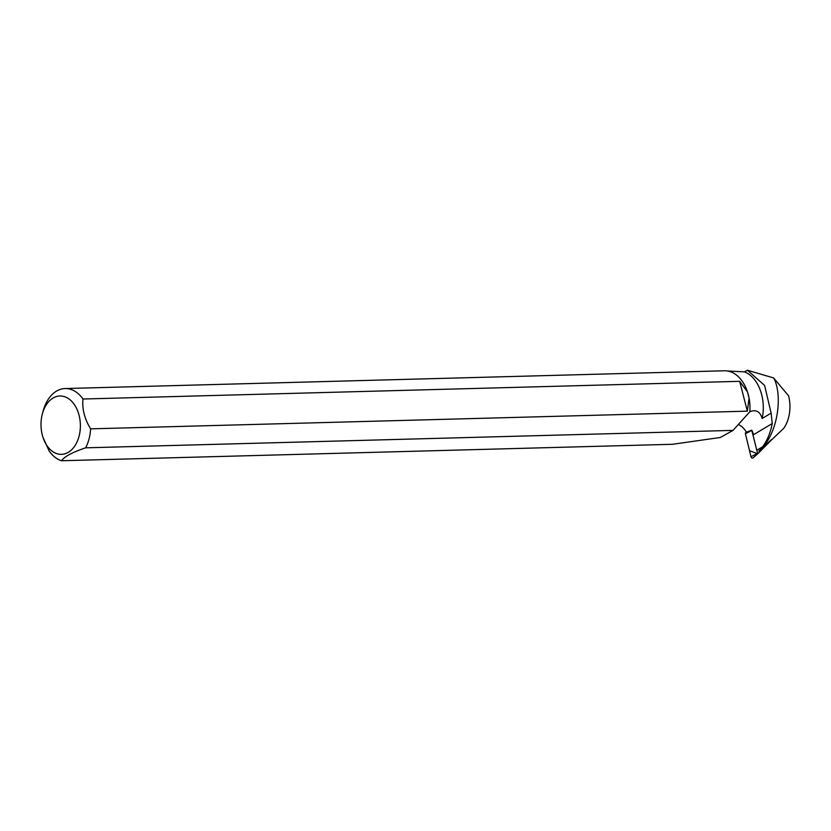 <?xml version="1.0" encoding="UTF-8"?>
<svg xmlns="http://www.w3.org/2000/svg" width="831" height="831" viewBox="0 0 831 831"><rect width="100%" height="100%" fill="white"/><g stroke="black" fill="none" stroke-linecap="round" stroke-linejoin="round"><path stroke-width="1.25" d="M773.63 377.939L747.443 370.252L764.624 385.439L771.116 413.1L772.238 423.54L753.468 434.758A15.342 10.574 -120.9 0 0 751.754 430.157L757.706 453.851L770.919 440.482C772.165 439.163 771.957 439.204 770.295 440.617C771.957 439.204 772.165 439.163 770.919 440.482L783.591 428.474A30.248 20.391 -91.5 0 0 788.598 395.868L773.63 377.939C782.459 393.749 778.657 429.98 762.619 447.358L762.671 446.725L757.176 450.018M757.695 453.861L752.969 457.902A1.454 0.997 -120.9 0 1 750.985 456.728L745.407 433.74A1.454 0.997 -120.9 0 1 745.594 432.66L746.259 431.964L745.407 433.74L749.51 450.631L757.083 453.591M762.619 447.358L758.88 451.025M772.238 423.54C770.534 432.567 767.356 440.295 762.671 446.725M85.645 447.826L733.035 430.385L720.311 437.48L672.601 444.284L61.546 460.748C64.392 456.572 72.422 452.272 85.645 447.826A36.502 24.608 -91.5 0 0 90.621 428.848L747.339 411.158L749.063 398.174A36.502 24.608 88.5 0 1 749.863 411.719C756.044 409.278 760.136 411.553 762.162 418.512L771.116 413.1M759.638 450.547L770.295 440.617M727.395 370.979L744.472 371.852A36.221 24.431 88.5 0 1 762.162 418.512M744.472 371.852L747.443 370.252M747.443 391.848A36.221 24.431 88.5 0 1 747.464 391.9A36.221 24.431 88.5 0 1 749.874 411.709L749.78 411.771M738.53 424.412L741.668 426.48A15.342 10.574 -120.9 0 1 746.394 432.203L751.754 430.157M65.109 388.544L724.383 370.782A36.502 24.608 88.5 0 1 747.433 391.827L739.683 381.325L82.965 399.015A36.502 24.608 -91.5 0 0 65.109 388.544A36.502 24.608 -91.5 0 0 43.222 410.763L42.402 413.765A29.189 19.684 -91.5 0 0 43.046 437.563A29.189 19.684 -91.5 0 0 57.059 453.736A29.189 19.684 -91.5 0 0 80.306 423.176A29.189 19.684 -91.5 0 0 53.641 397.706A29.189 19.684 -91.5 0 0 42.402 413.765M43.046 437.563L49.206 451.046A36.502 24.608 -91.5 0 0 61.546 460.748M747.464 391.9L749.063 398.174M749.863 411.719L733.035 430.385M82.965 399.015C82.03 409.07 84.585 419.021 90.621 428.848M739.683 381.325L747.339 411.158M751.619 430.541L745.407 433.74M750.985 456.728L757.207 453.529M745.594 432.66L751.671 430.25M757.706 453.851L752.917 457.954"/></g></svg>
